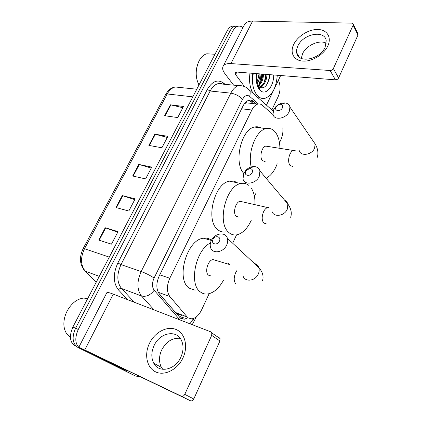 <?xml version="1.0" encoding="UTF-8"?>
<svg xmlns="http://www.w3.org/2000/svg" width="422" height="422" viewBox="0 0 422 422"><rect width="100%" height="100%" fill="white"/><g stroke="black" fill="none" stroke-linecap="round" stroke-linejoin="round"><path stroke-width="0.63" d="M158.656 293.037L175.468 312.486L176.728 313.578L179.324 314.564M273.108 114.678L262.299 105.247C260.928 104.076 259.409 103.701 257.747 104.123C255.442 104.809 253.469 106.771 251.839 110.01L169.802 278.23C166.584 285.736 166.595 291.824 169.818 296.492L187.162 316.927L188.344 317.993L191.846 318.863C195.708 318.214 198.962 315.213 201.616 309.859L209.148 293.696M249.165 103.153L246.205 102.82L244.222 103.944M279.48 142.768L280.867 139.798C282.555 136.005 283.215 132.023 282.84 127.834M232.675 243.209L236.557 234.88M254.45 196.488L255.911 193.355M256.428 103.976L253.501 101.444C252.098 100.257 250.547 99.877 248.853 100.304C246.543 100.979 244.575 102.915 242.951 106.101L159.258 275.814C156.035 283.267 156.066 289.323 159.358 293.981L180.727 318.378L184.187 319.238L187.927 317.835M185.094 316.758L180.416 318.151M261.735 74.029C261.645 78.867 260.58 83.145 258.544 86.874C260.58 83.145 261.645 78.867 261.735 74.029M139.329 376.282L137.746 376.471L135.267 375.912L80.539 348.693C75.132 344.906 74.377 338.497 78.27 329.461L232.807 31.08C234.163 28.532 235.808 26.945 237.744 26.317C239.606 25.784 241.337 26.254 242.924 27.71M278.42 80.259C280.693 85.26 280.614 90.709 278.177 96.617L271.837 109.889M132.788 374.715L77.864 347.406C72.452 343.624 71.687 337.231 75.575 328.232L229.974 30.991C231.33 28.448 232.976 26.866 234.917 26.238L237.892 26.275L234.917 26.238C232.976 26.866 231.33 28.448 229.974 30.991L75.575 328.232C71.687 337.231 72.452 343.624 77.864 347.406L132.666 374.657L80.539 348.693M257.409 83.123L256.951 84.316L257.409 83.123M249.154 100.23L253.474 103.638M258.881 84.743L260.469 79.573L261.054 73.977M75.206 346.135C69.788 342.347 69.018 335.975 72.895 327.013L227.157 30.896C228.513 28.364 230.159 26.786 232.105 26.164L235.075 26.196M170.404 104.814L183.512 106.465L177.704 117.559L164.622 115.728L170.404 104.814L170.878 104.904L165.107 115.797M122.275 195.597L135.177 198.862L128.815 211.021L115.945 207.534L122.275 195.597L122.744 195.734L116.425 207.666M105.231 227.743L118.044 231.609L111.482 244.159L98.701 240.055L105.231 227.743L105.7 227.901L99.181 240.208M154.837 134.18L167.887 136.332L161.906 147.769L148.882 145.416L154.837 134.18L155.312 134.28L149.367 145.5M138.801 164.427L151.783 167.117L145.616 178.907L132.661 176.006L138.801 164.427L139.276 164.543L133.146 176.111M151.282 168.072L139.276 164.543M167.307 137.44L155.312 134.28M117.717 232.237L105.7 227.901M134.76 199.659L122.744 195.734M182.858 107.71L170.878 104.904M183 357.835C177.651 369.572 164.606 376.197 155.713 371.914C146.735 367.799 144.039 354.39 149.457 343.366C154.747 332.278 166.89 325.758 175.853 329.392C184.883 332.858 188.481 346.156 183 357.835M154.093 345.571C151.197 352.006 151.081 357.888 153.745 363.215C158.809 373.56 175.33 370.094 180.89 357.139C183.544 351.035 183.734 345.46 181.455 340.406C176.528 329.266 159.78 332.684 154.093 345.571M162.792 369.334L161.452 367.388C158.778 362.113 158.857 356.305 161.684 349.954C166.279 341.514 172.45 337.642 180.21 338.338M125.123 370.131L78.861 347.195L181.217 396.147C182.663 396.627 183.844 396.036 184.773 394.37L193.782 398.964C192.875 400.605 191.709 401.185 190.28 400.705L94.475 354.781L125.123 370.131L127.491 370.606M78.867 347.185L106.893 292.604C107.088 292.071 109.219 292.578 113.286 294.134L210.647 331.792L211.786 332.921L211.68 335.379L184.773 394.37M218.897 337.436L220.031 338.555L219.941 340.976L193.782 398.964M70.411 336.872C66.692 334.846 64.54 331.143 63.949 325.758C63.569 320.688 64.724 315.603 67.425 310.502C72.014 302.722 77.601 298.56 84.189 298.027L87.755 298.496M87.022 299.182L84.189 298.027M252.171 172.624C252.989 170.15 252.203 168.8 249.813 168.584L246.696 170.077L245.762 171.406C243.526 175.71 250.246 177.034 252.171 172.624M243.726 173.363L245.979 170.166C248.205 167.972 250.7 166.774 253.469 166.574C256.877 166.542 259.034 167.993 259.941 170.931L259.245 176.354C256.085 183.85 244.412 185.643 243.03 178.986L243.726 173.363M242.392 201.827L240.092 201.305C235.534 201.864 232.58 213.189 236.183 216.317L238.81 217.161M251.396 188.317C254.028 192.506 255.204 197.95 254.93 204.654M251.29 220.205C247.471 228.571 242.634 233.45 236.784 234.838C233.746 235.36 231.04 234.516 228.661 232.316C216.713 222.726 226.129 185.4 240.92 183.523C243.816 182.921 246.411 183.523 248.706 185.316M225.591 231.878C222.531 232.374 219.793 231.525 217.383 229.336C205.287 219.793 214.598 182.974 229.505 181.18C232.269 180.632 234.774 181.143 237.016 182.726M219.366 241.21C221.714 236.573 215.014 234.769 212.978 239.438C210.604 244.027 217.298 245.931 219.366 241.21M211.258 240.672C214.492 233.139 225.538 231.393 227.379 238.272C228.012 240.371 227.79 242.613 226.719 244.992C223.496 252.578 212.493 254.287 210.615 247.63C209.908 245.451 210.124 243.13 211.258 240.672M215.521 260.253L213.031 259.562C207.956 259.968 204.359 272.332 208.505 275.165L210.589 275.835M228.534 263.328L228.45 264.146M223.602 280.013C219.166 288.168 213.891 292.821 207.782 293.96C205.108 294.303 202.697 293.675 200.55 292.082C188.592 284.592 195.534 249.988 210.451 242.966M195.117 290.215L189.33 288.221C175.425 279.644 186.835 239.49 203.42 238.224C206.453 237.75 209.138 238.425 211.464 240.255M282.423 107.821C283.13 105.922 282.603 104.751 280.83 104.297C279.285 104.16 277.892 104.761 276.653 106.096L275.999 107.093C273.894 111.144 280.625 111.951 282.423 107.821M273.699 109.683L275.265 107.293C278.23 104.086 281.585 102.641 285.325 102.963C287.862 103.411 289.397 104.777 289.935 107.067L289.249 111.503C286.169 118.84 273.968 120.834 273.008 114.293L273.699 109.683M267.791 146.434L265.791 146.117C261.703 146.777 259.24 157.248 262.384 160.608L265.174 161.673M251.195 166.97C247.445 152.363 255.975 130.514 265.944 128.631C269.732 127.755 272.95 129.048 275.603 132.508C278.388 136.417 279.823 141.697 279.907 148.349M277.222 163.783C274.49 171.042 270.782 175.863 266.108 178.242M243.737 173.337C233.424 162.739 241.236 129.158 254.498 127.043C256.824 126.479 258.992 126.779 261.007 127.945M327.825 45.929C323.896 54.58 312.006 61.76 302.906 61.106C293.749 60.573 289.634 52.692 293.707 44.41C297.652 36.128 308.798 29.187 317.887 29.471C327.034 29.635 331.898 37.284 327.825 45.929M297.874 45.998C296.719 48.44 296.339 50.735 296.74 52.887C297.99 63.738 319.945 59.676 325.119 47.248L326.222 40.807C324.993 29.493 303.001 33.834 297.874 45.998M301.292 58.41L302.532 53.784C306.203 45.428 319.343 39.452 326.285 43.165M280.672 75.522L266.44 105.136M233.624 85.144L224.931 73.702C222.848 70.912 222.199 68.522 222.985 66.544C224.035 64.35 226.677 63.369 230.908 63.59L330.125 70.506C331.56 70.474 332.642 69.825 333.359 68.564L338.613 77.949C337.906 79.194 336.846 79.827 335.421 79.842L237.159 72.093L235.133 72.837L235.592 74.573L244.475 86.557M223.196 66.133L244.433 24.766C245.625 22.313 248.342 21.089 252.588 21.1L351.79 23.12L353.319 24.244L353.151 25.167L333.359 68.564M357.793 33.454L357.967 35.052L338.613 77.949M277.275 75.258C276.289 87.707 272.237 95.383 265.127 98.284C261.856 99.033 258.971 97.767 256.47 94.475C252.91 89.169 251.691 82.121 252.825 73.328M261.239 98.178L258.074 97.756M273.699 74.974C273.931 86.257 265.86 95.91 260.337 90.545L259.082 89.137C256.502 85.181 255.711 80.016 256.708 73.634M257.879 87.006L259.208 87.001C262.637 85.819 264.874 82.48 265.913 76.978L266.129 74.377M260.073 87.08C264.241 85.392 266.551 81.182 266.999 74.446M257.605 85.84C260.237 83.814 261.872 80.623 262.505 76.261L262.658 74.103M257.932 86.252C261.382 83.894 263.244 79.869 263.523 74.172M256.645 82.907L259.119 75.48L259.208 73.834M256.845 83.888C258.934 81.077 260.005 77.748 260.068 73.897M256.302 77.01L256.634 74.061M252.847 77.031L253.242 73.359M257.462 85.645L258.433 86.768C263.481 89.612 267.152 86.631 269.436 77.833L269.758 74.662M253.079 93.357C249.924 88.04 248.89 81.288 249.966 73.101M198.968 85.017C195.222 77.316 195.291 69.203 199.173 60.689C201.257 56.907 203.81 54.602 206.827 53.784L211.332 54.053M199.047 84.864C195.18 77.49 195.149 69.593 198.947 61.164M258.311 86.658L259.836 84.722M258.95 88.947L259.424 88.741M260.617 87.998L263.233 85.112M257.594 81.203L259.029 73.818M258.079 86.41L258.549 85.866M260.938 81.694L262.458 74.087M258.834 88.773L259.319 88.525M260.268 87.897L261.962 86.225M264.309 82.179L265.918 74.362M266.25 85.423C268.228 82.227 269.278 78.634 269.4 74.636M175.468 312.486L187.162 316.927M181.386 315.35L179.455 317.223M246.295 101.67L246.179 102.831M158.224 292.288L169.818 296.492M159.753 274.812L169.802 278.23M241.627 108.781L251.839 110.01M189.947 323.785L193.603 318.446M194.521 320.762L193.165 319.375M127.644 299.689L118.445 289.867C113.128 282.94 112.927 273.978 117.849 262.985L207.297 89.469C212.303 81.114 217.752 78.993 223.649 83.108L225.105 84.342M78.27 329.461L72.895 327.013M135.267 375.912L132.666 374.657M232.807 31.08L227.157 30.896M221.703 83.561L222.32 84.084M154.067 309.906L141.481 295.97L121.51 288.474L134.312 302.268M258.385 103.991L249.602 96.374C247.044 94.575 244.676 95.594 242.497 99.428L154.083 278.029C151.909 283.03 151.941 287.108 154.178 290.257C150.432 295.194 146.202 297.099 141.481 295.97C136.87 289.714 136.765 281.564 141.17 271.515L121.008 264.578C116.646 274.342 116.815 282.307 121.51 288.474C120.397 288.21 119.373 288.674 118.445 289.867M154.083 278.029C150.258 275.461 145.954 273.292 141.17 271.515L230.813 93.151L210.167 91.01L121.008 264.578L117.849 262.985M242.497 99.428C239.496 96.058 235.603 93.964 230.813 93.151C232.949 89.031 235.539 86.521 238.588 85.613L217.984 83.672C214.903 84.548 212.298 86.995 210.167 91.01L207.297 89.469M222.874 84.136L217.984 83.672C218.728 82.981 220.379 83.139 222.937 84.142M154.178 290.257L179.936 319.913M223.649 83.108L223.523 84.194M246.253 87.46L249.539 90.239C250.362 92.028 250.383 94.074 249.602 96.374M220.706 83.329L220.569 83.915M250.536 101.116L253.501 101.444M83.203 248.511L165.698 94.428L167.249 93.969L84.505 248.711L83.187 248.537C79.294 256.819 79.584 263.956 84.068 269.943M180.199 87.502L175.22 86.985C172.039 87.787 169.386 90.113 167.249 93.969L192.801 96.849M109.303 257.13L84.505 248.711C80.312 257.768 80.576 265.253 85.302 271.177L96.137 282.402M85.302 271.177L99.291 276.352M113.286 294.134L84.801 349.954M219.941 340.976L211.68 335.379M190.28 400.705L181.217 396.147M268.561 207.471L267.706 207.534C266.087 207.977 264.689 209.417 263.523 211.86C261.698 216.57 261.756 220.289 263.708 223.022L266.256 223.855M271.921 211.222C273.409 217.631 284.486 216.243 287.313 209.17L287.846 204.005C287.35 202.286 286.301 201.041 284.697 200.271M243.067 276.062C245.04 282.429 255.468 281.068 258.333 273.947C259.293 271.715 259.446 269.595 258.786 267.58C258 265.449 256.529 264.077 254.371 263.46M236.858 270.623L235.582 272.839C233.656 277.787 233.772 281.495 235.935 283.969M295.426 150.818L293.454 150.49C292.093 150.907 290.911 152.163 289.919 154.257C288.184 158.746 288.194 162.47 289.951 165.429L292.652 166.495M299.177 150.343C300.248 156.667 311.832 155.143 314.59 148.191L315.144 143.939L312.955 140.737M252.588 21.1L230.908 63.59M357.967 35.052L353.151 25.167M236.853 72.078L235.592 74.573M335.421 79.842L330.125 70.506M258.18 81.821L257.088 84.817M246.205 102.82L257.747 104.123M181.349 318.146L184.187 319.238M192.237 324.671L196.341 316.864M237.744 26.317L232.105 26.164M273.171 111.065L249.539 90.239C246.717 87.006 243.061 85.466 238.588 85.613M165.698 94.428C169.428 88.335 172.113 87.676 175.22 86.985L196.784 89.211M96.126 282.429L85.239 271.151M153.745 363.215L161.452 367.388M220.031 338.555L211.786 332.921M246.696 170.077L245.979 170.166M249.813 168.584L253.469 166.574M290.658 217.298C292.045 213.089 291.111 208.658 287.846 204.005L259.941 170.931M240.92 183.523L229.505 181.18M240.092 201.305L268.877 207.824M262.568 280.561C263.84 276.178 262.579 271.852 258.786 267.58L227.379 238.272M211.369 240.44L203.42 238.224M213.031 259.562L230.09 264.694M276.653 106.096L275.265 107.293M280.83 104.297L285.325 102.963M317.144 157.654C318.621 153.355 317.956 148.781 315.144 143.939L289.935 107.067M265.944 128.631L254.498 127.043M265.791 146.117L293.454 150.49M296.74 52.887L299.42 57.292M358.125 34.14L353.319 24.244M258.433 86.768L260.337 90.545M214.983 54.269L206.827 53.784"/></g></svg>
